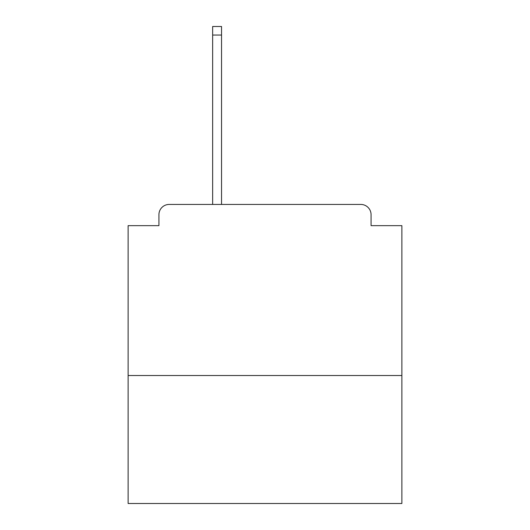 <?xml version="1.0" encoding="UTF-8"?>
<svg xmlns="http://www.w3.org/2000/svg" width="530" height="530" viewBox="0 0 530 530"><rect width="100%" height="100%" fill="white"/><g stroke="black" fill="none" stroke-linecap="round" stroke-linejoin="round"><path stroke-width="0.79" d="M401.873 375.525L401.873 225.648L371.073 225.648L371.073 214.696A10.262 10.262 0 0 0 360.811 204.434L169.189 204.434A10.262 10.262 0 0 0 158.927 214.696L158.927 225.648L128.127 225.648L128.127 503.5L401.873 503.5L401.873 375.525L128.127 375.525M158.927 214.696L158.927 225.648M360.811 204.434L318.378 204.434M211.622 204.434L169.189 204.434M371.073 225.648L371.073 214.696M221.54 35.053L212.649 35.053L212.649 26.5L221.54 26.5L221.54 204.434M212.649 35.053L212.649 204.434"/></g></svg>
